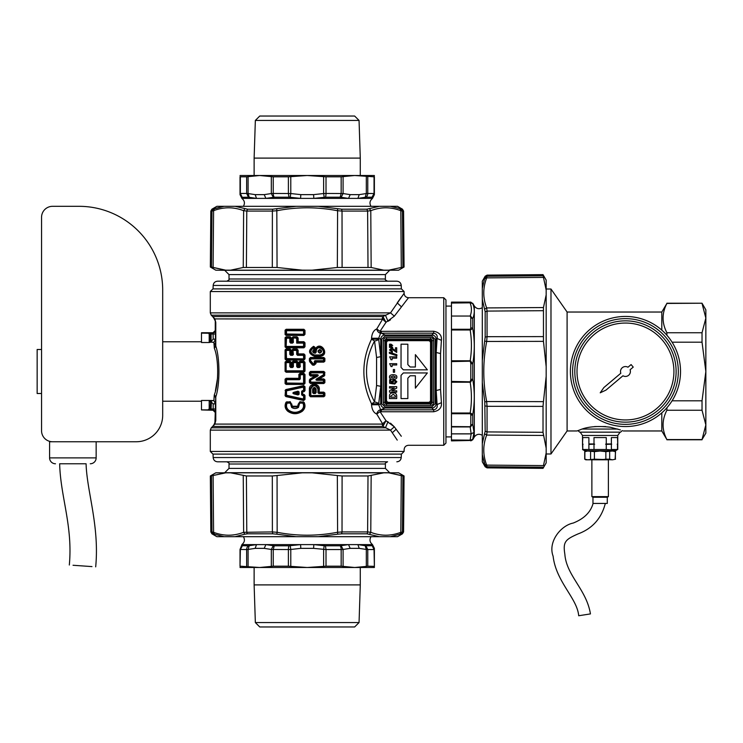 <?xml version="1.0" encoding="UTF-8"?>
<svg xmlns="http://www.w3.org/2000/svg" width="743" height="743" viewBox="0 0 743 743"><rect width="100%" height="100%" fill="white"/><g stroke="black" fill="none" stroke-linecap="round" stroke-linejoin="round"><path stroke-width="1.11" d="M445.958 308.679L445.958 299.921L443.757 297.72L443.757 445.28L445.958 443.079L445.958 308.679M443.757 297.72L408.52 297.72L394.319 316.174L386.007 322.304L382.58 319.193L376.757 328.945C373.683 330.264 371.937 333.366 371.528 338.26L371.528 339.189C361.312 360.726 361.312 382.264 371.528 403.811L371.528 404.74C371.937 409.634 373.683 412.736 376.757 414.055L380.026 411.659L386.007 420.696L394.319 426.826L390.493 423.166M408.52 297.72C405.836 297.46 404.368 295.983 404.108 293.309L390.53 312.868L382.905 316.574L386.007 322.304L380.026 331.341L433.689 331.248C439.327 332.353 441.899 335.372 441.426 340.322C441.899 335.372 439.327 332.353 433.689 331.248L433.689 333.18L380.611 333.198L378.698 338.26L371.528 338.26M390.53 312.868L394.319 316.174L390.53 312.868L210.297 312.868L211.263 315.199L385.45 315.199L387.995 321.31L390.493 319.834M440.543 353.557L440.543 389.443L436.206 390.512L436.206 352.488L437.088 338.455L441.426 340.322L440.543 353.557L436.206 352.488L436.206 339.337L437.088 338.455C437.627 335.539 436.494 333.774 433.689 333.18L431.869 335C434.497 335.26 435.946 336.709 436.206 339.337L435.119 339.337L435.119 403.663L436.206 403.663C435.946 406.291 434.497 407.74 431.869 408L431.869 406.913L385.06 406.913L381.753 403.765L380.722 403.765C381.029 406.356 382.469 407.768 385.06 408L385.06 406.913M440.543 389.443L441.426 402.678L437.088 404.545C437.627 407.461 436.494 409.226 433.689 409.82L433.689 411.752C439.327 410.647 441.899 407.619 441.426 402.678M380.026 411.659L381.308 411.752L381.308 409.82L433.689 409.82L431.869 408L385.06 408L380.611 409.802L380.026 411.659M371.528 404.74L378.698 404.74L380.611 409.802A4.402 3.167 111.1 0 0 376.757 414.055L382.58 423.807L386.007 420.696L382.905 426.426L390.53 430.132L397.236 440.116L390.53 430.132L394.319 426.826L401.322 436.252M401.322 306.748L397.236 302.884L401.452 296.949M376.757 328.945L380.026 331.341L380.611 333.198A4.402 3.167 -111.1 0 1 376.757 328.945M381.308 331.248L381.308 333.18L385.06 335L385.06 336.087L431.869 336.087L435.119 339.337M383.537 424.643L382.125 424.095L382.905 426.426L212.628 426.426L211.263 427.801L385.45 427.801L387.995 421.69M443.757 445.28L408.52 445.28C405.836 445.54 404.368 447.017 404.108 449.691L404.108 451.447L210.297 451.447L210.297 430.132L390.53 430.132M210.297 291.553L212.935 288.906L401.471 288.906L404.108 291.553L210.297 291.553L210.297 312.868M383.537 318.357L382.58 319.193L214.866 318.905L215.786 322.453L215.786 346.062C219.974 358.247 219.974 384.763 215.786 396.938L215.711 420.519L214.049 424.55L215.581 421.448M211.263 315.199L212.628 316.574L382.905 316.574L382.125 318.905M215.786 322.481L215.117 320.27L215.711 322.481L215.711 344.919L214.346 348.309C218.776 358.869 218.776 384.131 214.346 394.691L215.786 396.938L215.786 420.519L214.866 424.095L215.275 412.346L213.046 410.257L215.247 412.467L215.247 422.423M303.896 341.706L298.129 341.706L297.525 342.291L303.887 342.3L303.896 341.706L304.992 342.829L304.992 346.702L303.896 347.826L286.185 347.845L285.089 346.953L286.185 347.845M303.896 347.826L303.581 346.925L286.547 346.925L286.139 346.424L285.498 346.953L285.089 337.684L286.185 336.793L290.188 336.802L291.284 338.074L290.95 342.319L291.284 341.696L292.454 341.91L291.99 337.768L293.086 336.802L297.042 336.811L298.129 338.009L298.129 341.706M319.146 392.648L318.849 389.156L319.341 389.156L319.128 392.713L319.341 392.128L323.781 392.118L324.877 393.056L324.877 395.833L323.781 396.762L310.509 396.753L309.413 395.629L323.874 395.35L323.781 392.118M319.341 389.156C319.639 382.766 309.125 382.756 309.413 389.156L309.413 395.629M316.119 376.088L315.013 376.051L315.989 375.456L317.41 376.283L310.295 380.193L310.268 379.58L316.165 376.088L315.951 375.466L310.518 375.456L310.026 372.549L310.825 372.327L309.413 372.549L310.509 371.426L323.781 371.416L324.877 372.345L324.385 375.874L319.267 378.911L323.781 378.902L324.877 379.84L324.877 382.617L323.781 383.546L310.509 383.537L309.413 382.413L310.509 383.537M315.989 375.456L310.518 375.456L310.509 376.051L315.013 376.051L309.961 379.069L309.413 380.026L310.026 380.026L310.518 382.942L323.827 382.97L323.781 383.546M310.509 376.051L309.413 374.927L310.295 374.639L310.825 375.15L310.834 374.639L317.094 374.639C318.487 374.881 318.589 375.429 317.41 376.283M316.091 362.166L323.781 362.12L324.877 361.182L324.877 358.405L323.781 357.467L310.509 357.485L309.413 358.609L310.026 358.609L309.673 361.72L312.478 365.054L314.02 365.25L315.961 363.624L316.091 362.166L314.493 361.702L314.791 362.779L313.397 363.94L310.834 360.894L310.425 361.228L310.834 358.888L310.295 358.888L309.673 361.72M304.992 330.412L303.896 329.288L286.185 329.27L285.089 330.161L285.089 334.536L286.185 335.427L303.896 335.409L304.992 334.285L286.501 334.006L286.501 330.691L303.571 330.7L303.581 334.508L304.11 333.997L303.581 330.189L303.571 330.7L304.992 330.412L304.992 334.285M290.662 354.142L290.559 350.278L291.284 350.278L291.284 353.891L290.662 354.142L292.454 354.114L292.454 349.962L291.99 353.9L291.284 353.891L290.662 355.312L292.538 355.312L292.566 354.81L290.439 354.327L290.439 350.417L289.854 349.916L286.547 349.916L286.501 350.408L289.816 350.417L290.188 348.996L286.185 348.987L285.089 349.888L285.089 359.148L286.185 360.049L303.896 360.021L304.992 358.897L286.501 358.618L286.185 348.987M291.99 349.962L293.086 349.006L297.042 349.006L298.129 350.204L298.129 353.9L297.562 354.81L296.698 354.392L297.544 355.312L297.562 354.81L303.581 354.81L303.896 353.909L298.129 353.9L297.859 354.495L304.992 355.033L304.992 358.897M303.896 353.909L304.992 355.033M291.284 350.278L290.188 348.996M297.516 366.355L296.717 362.11L292.974 362.612L291.99 362.157L291.99 366.095L292.454 366.308L292.454 362.157L297.014 361.795L297.274 362.621L296.717 362.11L297.042 361.209L298.129 362.408L297.85 366.689L299.392 366.336L299.392 362.231L298.872 362.231L298.872 366.104L298.129 366.104L297.544 367.516L296.698 366.587L299.438 367.005L299.42 367.516L297.544 367.516M298.872 362.231L299.968 361.209L303.896 361.209L304.992 362.333L304.992 371.091L303.896 372.224L286.185 372.243L285.089 371.351L286.185 372.243M303.896 372.224L303.581 371.314L286.547 371.314L286.139 370.822L285.498 371.351L285.089 362.082L286.185 361.191L290.188 361.2L291.284 362.473L291.284 366.095L290.559 366.383L291.99 366.095L292.974 366.763L290.95 366.717M291.99 362.157L293.086 361.2L297.042 361.209M299.392 378.531L298.872 378.298L299.392 378.54L299.968 373.404L298.872 374.426L298.872 378.298L286.185 378.28L285.089 379.181L285.089 383.546L286.185 384.437L303.896 384.419L304.992 383.295L286.501 383.016L286.547 379.209L286.139 379.701L299.42 379.71L299.438 379.209L286.547 379.209L286.185 378.28M299.968 373.404L303.896 373.413L304.992 374.537L304.992 383.295M285.916 396.595L286.445 395.74L285.916 389.546L303.673 385.636L304.992 386.741L304.379 386.741L304.379 390.604L304.992 390.604L304.128 391.7L302.401 391.728L302.401 394.412L304.128 394.44L304.992 395.536L304.992 399.4L303.673 400.505L285.916 396.595L285.089 395.694L285.498 390.437L285.089 395.694M285.916 389.546L285.089 390.437M298.259 404.118L297.646 406.245L292.501 406.245L290.234 401.712L286.101 402.149C284.346 405.687 284.95 408.761 287.903 411.353C292.649 414.492 297.414 414.492 302.197 411.334C305.094 408.789 305.717 405.771 304.063 402.288L299.903 401.722L298.259 404.118L297.952 406.69L297.646 406.245M314.484 356.38L314.484 355.479C309.441 353.362 309.079 350.631 313.416 347.278L314.28 349.21L315.208 349.108C320.716 339.607 330.719 355.6 319.778 356.38L314.484 356.38C308.224 353.557 307.927 350.204 313.592 346.322L314.865 347.148L315.654 349.712C320.001 340.628 330.041 354.987 319.815 355.795L319.778 356.38M385.06 336.087L381.753 339.235L380.722 339.235L380.722 403.765L378.698 404.74L378.698 403.811L371.528 403.811L374.556 401.991L376.58 385.496L376.58 357.504L380.722 356.668L378.698 339.189L378.698 338.26L380.722 339.235C381.029 336.644 382.469 335.232 385.06 335L431.869 335L431.869 336.087M210.297 451.447L212.935 454.094L401.471 454.094L404.108 451.447M215.21 320.447L214.866 318.905L212.777 316.732L214.105 318.533M376.58 357.504L374.556 341.009A4.402 1.802 170.6 0 0 378.698 339.189L371.528 339.189L374.556 341.009C363.856 361.33 363.856 381.661 374.556 401.991A4.402 1.802 -170.6 0 1 378.698 403.811L380.722 386.332L376.58 385.496M215.572 321.533L213.696 317.948M214.114 345.384L215.619 342.504L215.786 346.062L214.346 348.309L213.891 342.439L211.43 342.124L211.179 341.371L210.353 341.715L210.148 340.981L209.192 341.641L209.192 334.155L208.597 333.236L201.483 333.115L201.483 342.523L209.405 342.523L209.192 341.641M215.786 420.519L215.275 422.228A3.306 3.288 -165.7 0 1 215.275 422.358M214.421 424.114L212.721 426.333M213.678 425.265L214.866 424.095L382.125 424.095M292.166 342.198L292.974 342.374L293.411 337.712L297.274 338.223L297.014 337.396L297.219 342.607L303.581 342.607L303.581 346.925L304.11 346.414L286.501 346.424L286.129 347.269L303.887 347.232L304.379 342.829L303.581 342.607L304.992 342.829M297.042 336.811L297.014 337.396L292.454 337.768L296.698 338.223L296.698 343.117L304.11 343.117L304.11 346.414L304.992 346.702M290.662 341.947L292.566 342.607L290.699 342.607L290.662 343.108L289.816 342.124L290.559 341.994L290.141 337.387L289.816 338.214L286.139 338.214L286.547 337.712L286.139 346.424L286.139 338.214L285.498 337.684L286.185 336.793M291.284 338.074L286.129 337.368L290.141 337.387L290.188 336.802M291.99 337.768L291.99 341.696L292.491 341.947M293.383 342.374L292.538 343.108L293.383 342.374L293.086 336.802M297.274 342.56L297.274 338.223L298.129 338.009M318.803 393.539L317.948 392.768L318.803 393.539L323.484 393.53L323.446 393.028L319.128 392.713L324.877 393.056M324.877 395.833L323.781 396.762M318.821 392.378L318.849 389.156C315.868 383.509 312.924 383.509 310.026 389.156L310.518 396.158L323.446 395.852L323.484 393.53L324.431 393.056L324.431 395.833L323.874 395.35L323.827 396.177L310.518 396.158L310.509 396.753M324.877 375.048L318.264 378.874L319.267 378.911L318.375 379.497L323.827 379.487L323.781 378.902M324.385 375.874L323.484 374.778L316.889 379.236C315.821 379.766 315.924 379.961 317.187 379.812L324.877 379.84M324.877 382.617L323.446 382.636L323.446 379.822L323.484 380.314L317.215 380.323L318.375 379.497L318.218 378.884L318.422 379.469M317.094 374.639L317.075 375.15C318.31 375.048 318.32 375.28 317.112 375.828L310.555 379.747L310.825 382.636L323.446 382.636L323.484 382.134L310.295 382.134L309.961 379.069M323.781 371.416L324.431 372.345L324.431 375.048L323.446 372.327L323.484 372.828L310.834 372.837L310.825 372.327L323.827 372.002L310.518 372.02L310.509 371.426M318.218 378.884L316.667 378.828L323.484 374.778L323.484 372.828L324.877 372.345M315.561 361.553L316.044 362.101L315.32 362.073L315.524 361.516L323.827 361.535L323.781 362.12M312.478 365.054L315.626 363.197L315.143 362.473L315.961 363.624M315.283 362.055L315.524 361.516L314.828 361.2L314.493 361.702L315.088 363.151L313.704 364.321L314.02 365.25M312.961 364.664L310.147 361.33L312.979 364.284L313.704 364.321L313.397 363.94L312.961 364.664M323.781 357.467L323.446 361.2L314.828 361.2L314.846 360.699L323.874 360.699L324.431 361.182L323.827 361.535L324.431 358.405L323.827 358.052L310.518 358.07L310.509 357.485M310.518 358.07L310.295 358.888L310.825 358.386L310.834 358.888L323.874 358.888L323.446 358.386L310.518 358.07M303.896 335.409L304.379 334.285L303.896 329.288M285.089 334.536L303.581 334.508L286.129 334.852L286.185 335.427M286.185 329.27L286.129 329.846L303.581 330.189L286.547 330.189L286.139 330.691L285.498 330.161L285.498 334.536L286.139 334.006L286.547 330.189L285.089 330.161M298.129 350.204L297.469 350.204L297.274 354.392L297.014 349.6L297.274 350.417L296.717 349.916L292.974 350.417L292.454 349.962L293.086 349.006M296.698 354.392L296.698 350.417L293.383 350.417L293.039 349.591L297.014 349.6L297.042 349.006M285.089 359.148L303.887 359.436L304.11 355.312L303.581 354.81L304.379 355.033L303.896 360.021M297.544 355.312L303.571 355.312L303.581 359.12L286.547 359.12L286.185 360.049M290.95 354.522L289.816 354.327L289.816 350.417L290.559 350.278L290.141 349.581L285.498 349.888L286.139 350.408L286.547 359.12L286.139 358.618L285.498 359.148L285.089 349.888M299.41 366.355L299.8 362.621L303.571 362.621L303.571 370.813L286.501 370.822L286.129 371.667L303.887 371.63L304.379 371.091L303.571 370.813L303.581 371.314L304.11 370.813L304.11 362.621L303.581 362.11L304.379 362.333L300.283 362.11L299.8 362.621L299.968 361.209M299.095 366.689L300.265 366.726L299.94 361.795L303.887 361.804L303.896 361.209M304.992 371.091L304.379 371.091L304.379 362.333L304.992 362.333M291.284 362.473L290.439 362.612L290.662 367.506L289.816 366.522L290.559 366.383L290.141 361.785L289.816 362.612L286.139 362.612L286.139 370.822L286.139 362.612L285.498 362.082L286.185 361.191M289.816 366.522L289.816 362.612L290.439 362.612L286.129 361.767L290.141 361.785L290.188 361.2M290.662 366.345L292.166 366.596M296.698 366.587L296.698 362.621L293.383 362.612L293.086 361.2M297.832 366.717L297.469 362.408L298.129 362.408M304.992 374.537L303.887 373.998L299.94 373.998L299.8 374.816L298.872 374.426M285.089 383.546L285.498 379.181L299.8 378.921L299.8 374.816L303.581 374.314L303.896 373.413M299.085 378.846L300.265 378.921L300.265 374.816L304.379 374.537L303.896 384.419M285.089 379.181L286.139 379.701L286.547 383.518L286.139 383.016L285.498 383.546L286.129 383.862L303.581 383.518L303.571 374.816L304.11 374.816L303.887 383.825L286.129 383.862L286.185 384.437M302.68 391.394L304.379 390.604L302.689 391.403L302.689 394.737L303.989 395.025L304.128 394.44M302.68 394.747L304.992 395.536M302.28 395.48L301.612 394.617L302.15 394.617L302.28 395.48L304.379 395.536L304.379 399.4L304.992 399.4M303.673 385.636L303.571 387.094L286.501 390.864L303.478 386.601L304.11 387.094L303.785 386.202L285.498 390.437L286.501 390.864L286.501 395.276L303.571 399.047L303.785 399.938L285.971 396.056L285.498 395.694L286.501 395.276L303.478 399.539L304.11 399.047L303.673 400.505M302.28 390.66L301.612 391.524L303.571 390.372L304.128 391.7M290.234 401.712L291.971 406.932L298.203 406.988L299.903 401.722M290.522 403.616L291.228 403.876L290.179 402.288L286.454 402.409L286.835 402.92L290.234 402.622L291.609 407.368C293.884 408.882 296.169 408.882 298.463 407.378L299.875 402.307L303.098 402.316L303.385 402.882L303.107 401.722M286.101 402.149L286.454 402.409C284.792 405.706 285.368 408.548 288.163 410.925C292.723 413.879 297.274 413.851 301.825 410.851C304.472 408.529 305.048 405.771 303.534 402.585L304.063 402.288M299.55 403.607L299.903 402.622L303.385 402.882C304.714 405.892 304.147 408.474 301.667 410.628C297.219 413.535 292.835 413.517 288.507 410.573C286.101 408.436 285.544 405.882 286.835 402.92L287.002 401.703M291.609 407.368L292.083 406.746L291.228 403.876L291.897 404.118M298.463 407.378L297.952 406.69L292.083 406.746L292.501 406.245M313.592 346.322L313.713 346.907C308.707 350.325 308.977 353.287 314.503 355.786L319.815 355.795L319.806 354.968C329.743 352.934 316.23 341.901 316.221 352.061L315.404 351.968L315.478 350.297L314.28 350.919L313.565 347.78C309.766 350.705 310.072 353.111 314.503 354.968L319.806 354.968M315.199 349.052L314.679 349.145L314.345 347.241L313.565 347.78L313.416 347.278L314.865 347.148M217.56 377.946L215.405 390.837M214.421 318.886L213.678 317.735M214.309 318.441L212.721 316.667M214.671 318.701L214.281 318.236L214.671 318.701A3.306 3.306 0 0 0 214.281 318.227L212.832 316.797M213.343 317.391L214.281 318.227M214.346 394.691L215.711 398.081L215.386 403.858L213.891 400.561L211.43 400.876L211.096 408.984L210.148 408.929A1.105 0.957 95.2 0 1 209.192 410.034L201.483 409.932L201.483 400.477L209.405 400.477L209.192 401.359L211.096 402.019M213.343 425.609L214.309 424.559M214.281 424.764L212.777 426.268L214.281 424.764A3.306 3.306 0 0 0 214.681 424.29M289.816 342.124L289.816 338.214L290.439 338.214L290.439 342.124L290.95 342.328M310.834 389.156L310.295 389.156C313.035 383.927 315.729 383.927 318.385 389.156L317.948 389.156C315.58 384.577 313.212 384.577 310.834 389.156L310.825 395.852L310.295 395.341L310.295 389.156L309.413 389.156M286.139 334.006L286.547 334.499L286.139 334.006M292.166 354.402L292.974 354.569L292.491 354.151M293.383 366.763L293.383 362.612L293.383 366.763L292.538 367.506L292.491 366.345M315.599 349.609L314.698 349.414L314.038 350.408L314.484 352.656L315.664 352.173C316.128 347.548 318.422 346.247 322.546 348.263C324.821 351.885 323.892 354.29 319.778 355.47L314.484 355.479L314.503 354.968M314.688 349.47L315.654 349.712L315.478 350.297L314.54 349.934M313.834 349.294L313.852 350.111C312.738 351.29 312.952 352.136 314.484 352.656L315.404 353.157L316.221 352.061M215.275 320.772L215.247 330.542L213.046 332.743L215.275 330.654L215.275 320.772A3.306 3.288 -14.3 0 0 215.275 320.642M211.096 332.91L209.192 332.966L210.148 334.071L211.096 334.016L211.096 332.91L213.074 332.855A2.201 2.201 -25.7 0 0 215.275 330.654L213.102 332.91L213.185 339.142L215.386 339.142L213.891 342.439L210.353 341.715M213.891 400.561L214.207 395.452L213.891 400.561L209.405 400.477L211.43 400.876M215.386 408.984L215.303 412.291A2.201 2.201 -154.3 0 0 213.102 410.09L211.096 410.09L211.096 408.984L213.185 408.984L213.185 403.858L215.386 403.858L215.386 408.984L213.185 408.984L213.046 410.257L201.483 409.932M201.483 333.115L208.114 333.115M213.074 332.855L201.483 333.068M296.698 343.117L297.219 342.607M292.538 343.108L290.662 343.108M293.383 354.569L292.974 350.417L293.383 354.569L292.538 355.312M292.538 367.506L290.662 367.506M290.197 403.124L287.16 403.124C285.944 405.882 286.464 408.251 288.739 410.22C292.909 412.987 297.107 412.987 301.342 410.21C303.608 408.232 304.128 405.873 302.912 403.133L299.884 403.124M315.404 353.157L315.404 351.968L314.503 352.34L314.484 351.755L314.521 349.99L315.385 350.343M210.473 342.207L209.405 342.523M201.483 409.885L208.114 409.885L209.192 408.845L210.148 408.929L210.631 400.821M209.192 408.845L209.192 401.359M316.137 392.629L316.137 389.156C314.976 386.908 313.806 386.908 312.645 389.156L313.37 389.156C314.038 387.809 314.735 387.809 315.459 389.156L315.459 392.508L313.472 393.028L313.49 393.539L315.292 393.539L316.137 392.629L315.292 393.539M313.49 393.539L312.645 392.741L313.109 389.156C313.964 387.567 314.791 387.567 315.571 389.156L316.137 389.156M316.667 378.828C315.608 379.71 315.784 380.212 317.215 380.323M314.846 360.699L314.14 362.017M289.816 354.327L290.662 355.312M300.265 366.726L299.42 367.516M300.265 378.921L299.42 379.71M293.959 392.239L297.999 391.189L299.085 391.923L294.795 392.741L293.959 392.239C292.566 392.787 292.566 393.344 293.959 393.901L297.999 394.951L299.085 394.217L299.085 391.923M314.484 351.755L314.28 350.919M314.503 353.157C312.422 352.433 312.134 351.272 313.648 349.674M319.806 353.157C317.419 351.931 317.419 350.696 319.806 349.461C322.202 350.696 322.202 351.931 319.806 353.157L319.778 352.656C317.985 351.764 317.985 350.863 319.778 349.972C321.44 350.863 321.44 351.764 319.778 352.656L319.806 352.451C321.329 351.69 321.329 350.928 319.806 350.167C318.375 350.928 318.375 351.69 319.806 352.451L319.778 352.033M213.185 339.142L211.179 341.371L210.148 340.981L210.148 334.071L209.192 334.155M210.353 401.285L213.185 403.858M313.685 392.815L315.097 392.843M293.959 393.901L294.126 393.4L298.157 394.449L294.126 393.4C292.77 393.177 292.77 392.954 294.126 392.741L298.157 391.691L297.999 391.189M297.962 391.96L298.63 391.923L299.085 394.217M297.962 394.18L298.63 394.217L297.999 394.951M210.631 342.179L211.43 342.124M294.795 392.741L294.795 393.4M315.422 392.499L315.571 389.156L313.37 389.156L313.37 392.499M313.75 389.156L313.75 392.415L314.986 392.415L314.986 389.156M295.25 393.066L297.98 393.781L297.98 392.36L294.952 393.066M350.176 461.802L217.569 461.802C214.968 461.561 213.501 460.14 213.167 457.549L213.046 454.094M236.655 461.802L387.595 461.802C385.496 462.833 384.763 463.567 385.394 464.004L229.011 464.004C229.568 463.456 228.835 462.722 226.81 461.802M229.011 464.004L229.011 468.406L385.394 468.406L385.394 464.004M385.394 468.406L389.685 472.706L224.72 472.706L229.011 468.406M401.239 285.451L213.167 285.451C213.501 282.86 214.968 281.439 217.569 281.198L396.836 281.198C399.437 281.439 400.904 282.86 401.239 285.451L401.359 288.906M387.595 281.198L226.81 281.198C228.937 280.092 229.671 279.359 229.011 278.996L385.394 278.996C384.763 279.424 385.496 280.157 387.595 281.198M385.394 278.996L385.394 274.594L229.011 274.594L229.011 278.996M229.011 274.594L224.72 270.294L389.685 270.294L385.394 274.594M210.343 267.034L211.504 267.034L211.969 211.077L210.826 211.077L210.343 267.034L215.795 270.183L224.72 270.294M543.022 468.359L543.022 467.198L487.055 466.734L487.055 467.876L543.022 468.359L546.17 462.898L546.17 448.113L543.022 432.305L543.022 406.393L487.055 406.319L486.674 401.545L484.789 401.898L482.3 382.552L482.3 360.448L485.17 337.081L485.17 311.772L482.3 299.41L482.3 288.358L485.17 276.229L482.3 281.198L482.3 288.358M470.96 303.014L472.715 303.664C474.796 308.559 474.796 313.537 472.715 318.598L470.17 316.035L451.465 316.035L451.465 302.122L470.802 302.122L472.715 303.664L470.802 302.568L470.17 303.06C471.824 307.379 471.824 311.707 470.17 316.035L451.465 316.035M470.802 327.635L470.802 317.744L472.715 318.598L472.715 328.332L470.96 329.706L470.412 329.27L470.802 327.635L472.715 328.332C474.796 340.118 474.796 351.931 472.715 363.782L470.17 360.792L451.465 360.792L451.465 316.462M472.845 413.86L472.279 414.074L472.715 414.668L472.845 413.86C474.796 402.381 474.749 390.827 472.715 379.218L470.802 379.339L470.802 363.661L470.17 360.792C471.824 350.529 471.824 340.257 470.17 329.994L470.96 329.706M472.344 414.139L470.765 414.687L472.279 414.074L470.17 413.006C471.824 402.743 471.824 392.48 470.17 382.208L472.715 379.218L472.715 363.782L470.802 363.661M451.465 433.893L451.465 426.937L470.17 426.937L472.715 424.272L474.015 432.333L472.715 439.364L470.886 440.005L470.17 439.977L471.155 433.893L474.015 432.333L471.155 433.893L451.465 433.893L451.465 439.977L470.384 440.162L451.465 439.977M451.465 433.828L471.155 433.828L470.17 426.937L470.802 425.126L472.715 424.272L472.715 414.668C474.796 402.882 474.796 391.069 472.715 379.218M472.715 363.782C474.749 352.173 474.796 340.619 472.845 329.14M470.96 316.277L470.412 316.462L470.802 317.744M451.465 302.828L470.412 302.828L451.465 303.06M470.96 361.163L451.465 361.6L451.465 360.792M451.465 329.27L470.412 329.27L470.17 329.994L451.465 329.994M451.465 426.937L451.465 382.208L470.17 382.208L470.802 379.339M451.465 382.208L451.465 361.6M451.465 381.4L470.96 381.837M451.465 413.006L470.17 413.006L470.412 413.73L451.465 413.73M470.96 413.294L470.412 413.73L470.756 414.613M472.715 414.668L470.802 415.365L470.802 425.126M482.3 307.686C479.133 309.469 476.467 308.893 474.303 305.977L474.303 437.023L472.715 439.772L470.886 440.005M470.802 440.46L451.465 440.878L451.465 440.162M470.765 414.687L470.802 415.365M451.465 426.547L470.886 426.723M543.458 465.592L546.17 452.979L543.458 465.592L486.674 465.118L484.789 464.291L482.3 454.642L485.17 466.771L482.3 461.802L482.3 443.59L485.17 431.228L484.789 401.898M546.17 448.113L546.17 280.102L543.022 274.641L543.458 277.408L486.674 277.882L484.789 278.709M546.17 290.021L543.458 277.408L546.17 290.021M546.17 376.357L543.458 401.638L486.674 401.545C482.829 381.512 482.829 361.488 486.674 341.455L484.789 341.102M543.022 406.393L543.458 401.638M546.17 366.643L543.458 341.362L486.674 341.455L487.055 336.681L485.17 337.081M543.458 341.362L543.458 307.546L486.674 307.927L484.789 309.107M546.17 294.887L543.458 307.546M482.3 299.41L482.3 443.59M543.458 435.454L486.674 435.073L484.789 433.893M543.022 310.695L487.055 311.085L486.674 307.927C482.829 297.943 482.829 287.931 486.674 277.882L487.055 276.266L485.17 277.353L487.055 276.266L487.055 275.124L543.022 274.641M487.055 466.734L485.17 465.647A2.201 2.173 0 0 0 487.055 466.734L486.674 465.118C482.829 455.069 482.829 445.057 486.674 435.073L487.055 431.915L485.17 431.228M661.799 330.133L661.799 312.032L567.095 312.032L567.095 430.968L577.005 430.968L579.837 429.928C587.239 426.686 597.335 425.776 610.105 427.188L620.424 429.928M623.256 430.968L661.799 430.968L661.799 412.867M567.095 430.968L550.981 453.982L550.981 289.018L546.17 289.018M666.889 407.768L666.889 410.257C661.818 420.027 661.818 429.788 666.889 439.559L661.799 430.968M661.799 312.032L666.889 303.441C661.818 313.212 661.818 322.973 666.889 332.743L666.889 335.232M666.889 410.257L702.033 410.257L705.85 424.903L705.85 433.169L702.079 439.466M672.081 342.198L702.033 342.198L705.85 371.5L705.85 424.903L702.033 439.559L666.889 439.559M702.033 410.257L702.033 400.802L672.081 400.802M702.042 303.469L705.85 318.097L705.85 371.5L702.033 400.802M702.033 342.198L702.033 332.743L666.889 332.743M666.889 303.441L702.033 303.228L705.85 309.831L705.85 318.097L702.033 332.743M605.638 426.566L594.623 426.566M594.001 437.571L594.001 443.961L588.893 443.961L588.893 437.571L582.763 437.571L582.512 443.961L582.512 435.482L617.749 435.482L617.749 443.961L617.498 437.571L611.368 437.571L611.368 443.961L606.26 443.961L606.26 437.571L594.001 437.571M588.893 443.961L594.001 443.961M594.669 444.184L588.893 444.398L588.893 449.515L582.763 449.515L586.041 450.147M606.26 443.961L605.601 444.184L606.26 444.398L606.26 449.515L594.001 449.515L594.001 444.398M605.601 444.184L611.368 443.961M611.703 444.184L606.26 444.398M617.498 443.961L617.498 449.515L611.368 449.515L611.368 444.398M617.173 444.184L617.749 443.961M606.26 449.515L614.656 450.147M588.893 449.515L594.177 449.552M583.097 444.184L582.512 444.398L582.763 449.515L582.763 444.398M582.512 449.515L584.713 450.787L615.548 450.787L617.498 449.515M610.597 450.787L595.115 451.01M594.409 451.642L600.13 451.01L605.851 451.642L612.529 451.01L615.548 451.642L614.452 451.01L585.818 451.01L584.713 451.642L584.713 459.183L587.732 459.815L594.409 459.183L594.409 451.642L587.732 451.01L584.713 451.642M584.871 459.183L584.871 451.642L587.732 451.01M615.548 451.642L615.111 459.295M615.39 451.642L615.39 459.183L612.529 459.815L615.548 459.183M609.669 451.642L609.669 459.183L612.529 459.815L594.409 459.183M605.851 451.642L605.851 459.183L600.13 459.815L585.818 459.815L584.713 459.183M609.669 459.183L605.851 459.183M590.592 451.642L590.592 459.183M608.387 496.621L591.874 496.621L592.97 497.262L607.291 497.262L608.387 496.621L608.387 459.815L596.174 459.815M607.291 497.262L607.291 503.429L592.97 503.429L592.97 497.262M607.291 503.429L592.97 503.429M590.444 613.913C586.524 589.478 566.398 575.649 564.847 554.204C562.841 541.712 565.367 539.502 578.147 533.873C592.282 528.598 601.301 518.595 605.201 503.865L605.043 504.618M578.695 615.743L590.444 613.913L578.695 615.743C577.274 598.338 556.061 581.862 553.117 556.201C547.684 541.796 560.881 525.477 573.187 523.063C584.007 518.781 590.629 512.261 593.053 503.513M365.184 197.294L366.318 193.542L359.222 194.638L357.894 198.39L372.262 198.39L372.206 197.294L372.262 198.39L374.379 193.542L367.766 193.449A4.402 3.845 90 0 1 365.937 197.201L357.894 198.39L348.523 198.39L341.139 197.294L343.09 193.542L326.01 193.449A4.402 1.189 90 0 1 325.443 197.201L313.825 198.39L300.581 198.39L290.197 197.294L290.782 193.542L273.238 193.449A4.402 2.155 90 0 0 274.26 197.201L265.883 198.39L242.144 198.39L242.199 197.294L242.144 198.39L240.026 194.638L240.026 176.648M379.292 206.313L296.151 206.313L318.255 206.313L341.622 209.182L366.931 209.182L379.292 206.313L390.344 206.313L402.474 209.182L397.505 206.313L390.344 206.313M359.222 194.638L350.185 194.638L348.523 198.39L313.825 198.39L313.592 194.638L300.813 194.638L300.581 198.39L265.883 198.39L264.22 194.638L255.183 194.638L256.511 198.39L248.468 197.201L246.639 193.449L240.361 193.449L242.199 197.294L248.468 197.201M341.139 197.294L340.145 197.201L341.167 193.449L341.167 176.806L354.699 175.506L374.045 176.806L374.379 175.506L307.203 175.506L323.623 176.648L323.623 193.542L313.592 194.638M371.017 206.313C369.29 203.322 369.763 200.712 372.419 198.511L374.379 194.638L374.379 193.542L372.029 197.201L374.045 193.449L374.045 176.806L374.379 193.542L374.379 176.648M290.197 197.294L288.962 197.201L288.395 193.449L288.395 176.806L273.238 176.806L259.706 175.506L240.026 175.506M249.221 197.294L248.088 193.542L246.639 193.449L246.639 176.806L240.361 176.806L240.361 193.449A4.402 4.244 90 0 0 242.376 197.201M273.266 197.294L271.316 193.542L264.22 194.638M246.639 176.806L259.706 175.506L307.203 175.506L290.782 176.648L290.782 193.542L300.813 194.638M273.238 176.806L273.238 193.449L271.316 193.542L271.316 176.648M341.167 176.806L326.01 176.806L326.01 193.449L323.623 193.542L324.208 197.294M367.766 176.806L367.766 193.449L366.318 193.542L366.318 176.648M288.395 176.806L290.782 176.648M326.01 176.806L323.623 176.648M339.412 175.506L360.281 175.506L360.281 158.101L254.125 158.101L254.125 175.506L332.65 175.506M255.351 120.44L259.753 116.038L354.643 116.038L359.055 120.44L255.351 120.44L254.125 158.101M211.504 267.034L225.723 270.183L213.111 267.48L213.585 210.687L214.411 208.802L224.061 206.313L211.931 209.182L216.9 206.313L235.113 206.313L247.475 209.182L272.783 209.182L296.151 206.313L235.113 206.313M225.723 270.183L398.601 270.183L404.062 267.034L401.294 267.48L400.821 210.687L399.994 208.802M388.682 270.183L401.294 267.48L388.682 270.183M230.59 270.183L243.249 267.48L243.63 210.687L244.809 208.802M302.345 270.183L277.065 267.48L276.805 208.802M243.249 267.48L277.065 267.48M312.06 270.183L337.341 267.48L337.601 208.802M337.341 267.48L371.156 267.48L370.776 210.687L369.596 208.802M383.815 270.183L371.156 267.48M368.008 267.034L367.618 211.077L370.776 210.687C380.76 206.842 390.772 206.842 400.821 210.687L402.437 211.077L401.35 209.182L402.437 211.077L403.579 211.077L404.062 267.034M211.969 211.077L213.055 209.182A2.201 2.173 90 0 0 211.969 211.077L213.585 210.687C223.624 206.842 233.646 206.842 243.63 210.687L246.787 211.077L247.475 209.182M272.309 267.034L272.384 211.077L277.158 210.687C297.191 206.842 317.215 206.842 337.248 210.687L342.021 211.077L341.622 209.182M326.01 566.194L326.01 549.551L341.167 549.551A4.402 2.155 -90 0 0 340.145 545.799L348.523 544.61L372.262 544.61L372.206 545.706L372.262 544.61L374.379 548.362L374.379 567.494L354.699 567.494L341.167 566.194L326.01 566.194L307.203 567.494L290.782 566.352L290.782 549.458L300.813 548.362L313.592 548.362L326.01 549.551L325.443 545.799L324.208 545.706L323.623 549.458L323.623 566.352M249.221 545.706L248.088 549.458L255.183 548.362L256.511 544.61L242.144 544.61L242.199 545.706L242.144 544.61L240.026 549.458L246.639 549.551A4.402 3.845 -90 0 1 248.468 545.799L256.511 544.61L265.883 544.61L273.266 545.706L271.316 549.458L288.395 549.551A4.402 1.189 -90 0 1 288.962 545.799L300.581 544.61L313.825 544.61L324.208 545.706M248.468 545.799L242.199 545.706L240.026 549.458L241.986 544.489C244.642 542.288 245.116 539.678 243.388 536.687L337.796 536.687M313.592 548.362L313.825 544.61L348.523 544.61L350.185 548.362L359.222 548.362L357.894 544.61L365.937 545.799L367.766 549.551L374.045 549.551L372.206 545.706L365.937 545.799M273.266 545.706L274.26 545.799L273.238 549.551L273.238 566.194L259.706 567.494L240.361 566.194L240.026 567.494L354.699 567.494L365.816 566.454M300.813 548.362L300.581 544.61L265.883 544.61L264.22 548.362L271.316 549.458L271.316 566.352M365.184 545.706L366.318 549.458L367.766 549.551L367.766 566.194L374.379 566.352L374.045 549.551A4.402 4.244 -90 0 0 372.029 545.799M341.139 545.706L343.09 549.458L350.185 548.362M341.167 566.194L341.167 549.551L343.09 549.458L343.09 566.352M273.238 566.194L288.395 566.194L288.395 549.551L290.782 549.458L290.197 545.706M246.639 566.194L246.639 549.551L248.088 549.458L248.088 566.352M240.026 549.458L240.026 566.352L240.026 549.458M367.766 566.194L366.318 566.352L366.318 549.458L359.222 548.362M288.395 566.194L290.782 566.352M242.376 545.799L240.361 549.551L240.026 566.352M274.994 567.494L254.125 567.494L254.125 584.899L360.281 584.899L360.281 567.494L281.755 567.494M359.055 622.56L354.643 626.962L259.753 626.962L255.351 622.56L359.055 622.56L360.281 584.899M404.062 475.966L402.901 475.966L402.437 531.923L401.35 533.818L399.994 534.198L400.821 532.313L403.579 531.923L404.062 475.966L398.601 472.817L383.815 472.817L368.008 475.966L342.096 475.966L342.021 531.923L337.248 532.313C317.215 536.158 297.181 536.158 277.158 532.313L272.384 531.923L272.783 533.818L276.805 534.198L277.158 532.313L277.065 475.52L272.309 475.966L272.384 531.923L243.63 532.313L244.809 534.198L235.113 536.687L296.151 536.687L276.805 534.198M383.815 472.817L230.59 472.817L246.397 475.966L272.309 475.966M312.06 472.817L337.341 475.52L337.601 534.198L318.255 536.687L296.151 536.687M302.345 472.817L277.065 475.52M246.397 475.966L246.787 531.923A2.201 1.384 -90 0 0 247.475 533.818L244.809 534.198M342.096 475.966L337.341 475.52M230.59 472.817L225.723 472.817L213.111 475.52L213.585 532.313L214.411 534.198L211.931 533.818L216.9 536.687L224.061 536.687L214.411 534.198M318.255 536.687L379.292 536.687L366.931 533.818A2.201 1.384 -90 0 0 367.618 531.923L370.776 532.313L369.596 534.198M368.008 475.966L367.618 531.923L342.021 531.923L341.622 533.818L337.601 534.198M235.113 536.687L224.061 536.687M371.156 475.52L370.776 532.313C380.76 536.158 390.772 536.158 400.821 532.313L401.294 475.52L388.682 472.817L402.901 475.966M225.723 472.817L215.795 472.817L210.343 475.966L213.111 475.52M243.249 475.52L243.63 532.313C233.646 536.158 223.634 536.158 213.585 532.313L211.969 531.923L213.055 533.818M399.994 534.198L390.344 536.687L379.292 536.687M390.344 536.687L397.505 536.687L402.474 533.818L401.35 533.818L402.437 531.923M386.49 400.133A2.201 2.201 0 0 0 388.691 402.334L428.339 402.334A2.201 2.201 0 0 0 430.541 400.133L430.541 342.867A2.201 2.201 0 0 0 428.339 340.666L388.691 340.666A2.201 2.201 0 0 0 386.49 342.867L386.49 400.133M403.347 372.94L427.355 372.94L415.374 388.152L415.374 375.782L410.145 375.782L407.842 378.196L407.861 398.564L401.044 398.601L401.044 375.354L403.347 372.94M410.145 375.782L407.842 378.196M427.355 369.838L415.374 354.625L415.374 366.996L410.145 366.996L407.842 364.581L407.861 344.213L401.044 344.176L401.044 367.423L403.347 369.838L427.355 369.838M410.145 366.996L407.842 364.581M401.044 344.176L401.044 367.423M389.499 390.744L389.499 392.165L396.706 392.165L396.706 390.827L391.877 390.827L396.706 388.106L396.706 386.685L389.499 386.685L389.499 388.013L394.338 388.013L389.499 390.744M393.335 369.503L393.335 372.243L394.57 372.243L394.57 369.503L393.335 369.503M389.323 352.219L389.323 353.25L396.883 355.795L396.883 354.755L389.323 352.219M389.499 395.787L389.499 398.582L396.706 398.582L396.706 395.787C396.539 393.809 395.322 392.833 393.066 392.843C390.679 392.982 389.49 393.966 389.499 395.787M390.818 382.366L390.818 379.738L389.638 379.738L389.638 383.295L393.549 383.917L392.982 381.781L394.301 380.685L395.666 381.781L394.607 382.831L394.607 384.122L396.846 381.753L394.301 379.394L391.895 381.354L392.443 382.599L390.818 382.366M393.14 374.676C390.549 374.825 389.332 375.605 389.499 377.026C389.332 378.428 390.549 379.209 393.14 379.357C395.787 379.209 397.022 378.428 396.846 377.026C397.022 375.605 395.787 374.825 393.14 374.676C395.787 374.825 397.022 375.605 396.846 377.026C397.022 378.428 395.787 379.209 393.14 379.357C390.549 379.209 389.332 378.428 389.499 377.026M396.706 364.98L396.706 363.689L389.638 363.689L391.041 366.578L392.118 366.578L392.118 364.98L396.706 364.98M396.706 358.154L396.706 356.863L389.638 356.863L391.041 359.761L392.118 359.761L392.118 358.154L396.706 358.154M389.499 349.99L392.35 352.293L392.35 351.058L390.725 350.046L391.821 349.099L396.706 352.442L396.706 347.77L395.471 347.77L395.471 350.78L391.71 347.808L389.499 349.99M389.499 344.176L389.499 345.467L391.05 345.467L391.05 344.863L392.741 345.467L391.041 344.176L389.499 344.176M389.499 346.108L389.499 347.399L391.05 347.399L391.05 346.805L392.741 347.399L391.041 346.108L389.499 346.108M395.378 395.889L395.378 397.161L390.827 397.161L390.827 396.14L393.214 394.264L395.378 395.889M393.14 375.967L395.666 377.026L393.14 378.066L390.679 377.026L393.14 375.967M391.05 346.805L392.072 347.399M390.725 350.046L391.821 349.099M391.589 383.611L393.549 383.917M391.05 344.863L392.072 345.467M396.706 395.787C396.539 393.809 395.322 392.833 393.066 392.843M675.842 349.275A55.066 55.066 0 0 0 603.232 321.125A55.066 55.066 0 0 0 575.082 393.725A55.066 55.066 0 0 0 647.682 421.875A55.066 55.066 0 0 0 675.842 349.275M669.796 351.941A48.453 48.453 0 0 0 605.907 327.171A48.453 48.453 0 0 0 581.128 391.059A48.453 48.453 0 0 0 645.017 415.829A48.453 48.453 0 0 0 669.796 351.941A48.453 48.453 0 0 0 605.907 327.171A48.453 48.453 0 0 0 581.128 391.059A48.453 48.453 0 0 0 645.017 415.829A48.453 48.453 0 0 0 669.796 351.941M600.214 392.806L605.991 390.094L622.95 375.772A4.96 4.96 0 0 0 630.092 369.754L633.231 367.107L631.095 364.581L627.965 367.228A4.96 4.96 0 0 0 620.823 373.246L603.855 387.567L600.214 392.806M73.037 565.265C68.133 564.921 68.133 564.921 73.037 565.265C68.133 564.921 68.133 564.921 73.037 565.265L91.974 566.593C96.878 566.928 96.878 566.928 91.974 566.593M69.322 565.005C72.953 525.96 60.462 496.742 59.654 463.771L86.086 463.771C86.829 491.281 99.599 525.951 95.689 566.853M52.567 441.751L136.257 441.751A26.432 26.432 0 0 0 162.689 415.318L162.689 290.011A83.699 83.699 0 0 0 78.99 206.313L52.567 206.313A11.015 11.015 0 0 0 41.552 217.327L41.552 430.736A11.015 11.015 0 0 0 52.567 441.751L49.586 441.751L49.586 457.883A5.888 5.888 0 0 0 55.474 463.771M96.153 441.751L96.153 457.883A5.888 5.888 0 0 1 90.265 463.771M41.552 349.498L37.15 349.498L37.15 393.502L41.552 393.502M162.689 341.78L201.483 341.78M162.689 401.22L201.483 401.22M303.571 395.768L303.571 399.047L304.11 399.047L304.11 395.768L303.571 395.768M303.571 390.372L304.11 390.372L304.11 387.094L303.571 387.094L303.571 390.372M381.308 411.752L433.689 411.752M436.206 390.512L437.088 404.545L436.206 403.663L436.206 390.512M392.248 432.77L396.112 429.315M285.089 337.684L285.089 346.953M309.413 380.026L309.413 382.413M309.413 372.549L309.413 374.927M309.413 358.609L309.413 360.996M324.877 358.405L324.877 361.182M285.089 362.082L285.089 371.351M304.992 386.741L304.992 390.604M324.431 382.617L324.431 379.84L323.484 380.314L323.484 382.134L324.431 382.617M301.342 410.21L302.197 411.334M288.739 410.22L287.903 411.353M381.753 339.235L381.753 403.765M435.119 403.663L431.869 406.913M430.541 405.446L430.968 402.334L433.652 402.334A3.111 3.111 0 0 1 430.541 405.446L386.49 405.446L386.49 403.542L430.541 403.542A1.207 1.207 0 0 0 431.748 402.334L432.101 340.666A1.56 1.56 0 0 0 430.541 339.105L386.49 339.105A1.56 1.56 0 0 0 384.93 340.666L384.93 402.334A1.56 1.56 0 0 0 386.49 403.895L430.541 403.895A1.56 1.56 0 0 0 432.101 402.334L432.101 340.666L433.652 340.666A3.111 3.111 0 0 0 430.541 337.554L430.541 339.105L386.49 339.105L386.49 337.554A3.111 3.111 0 0 0 383.379 340.666L383.379 402.334A3.111 3.111 0 0 0 386.49 405.446M386.49 337.554L430.541 337.554M433.652 402.334L433.652 340.666M215.303 330.709L215.619 342.504M215.303 412.291L215.275 412.346A2.201 2.201 -154.3 0 0 213.074 410.145M310.295 372.837L310.295 374.639L310.834 374.639L310.834 372.837L310.295 372.837M302.401 394.412L302.401 391.728M383.379 402.334L385.292 402.334A1.207 1.207 0 0 0 386.49 403.542L386.49 402.762L430.541 402.762M386.063 340.666L386.063 402.334L385.292 402.334L385.292 340.666L386.49 340.238L386.49 339.458A1.207 1.207 0 0 0 385.292 340.666L383.379 340.666M211.096 340.981L211.096 334.016L215.386 334.016M317.948 392.768L317.948 389.156M301.612 394.617L301.612 391.524M430.968 402.334L430.968 340.666L431.748 340.666A1.207 1.207 0 0 0 430.541 339.458L430.541 340.238L386.49 340.238M209.192 332.966L208.114 333.068A1.105 0.957 84.8 0 1 208.597 333.236M211.096 410.09L209.192 410.034M208.114 409.885L208.114 409.932A1.105 0.957 95.2 0 0 208.597 409.764M312.645 392.741L312.645 389.156M319.778 350.585L319.806 349.461M298.361 392.248L298.352 393.883M396.836 461.802C399.437 461.561 400.904 460.14 401.239 457.549L213.167 457.549M543.022 275.802L487.055 276.266M543.022 432.305L487.055 431.915L487.055 406.319L485.17 405.919M543.022 336.607L487.055 336.681L487.055 311.085L485.17 311.772M617.758 429.055L582.503 429.055M577.943 430.606L579.726 432.157L620.535 432.157L622.318 430.606M579.726 432.157L620.535 432.157M274.26 197.201L288.962 197.201M325.443 197.201L340.145 197.201M365.937 197.201L372.029 197.201M255.183 194.638L248.088 193.542L248.088 176.648M350.185 194.638L343.09 193.542L343.09 176.648M402.901 267.034L402.437 211.077M246.397 267.034L246.787 211.077L272.384 211.077L272.783 209.182M342.096 267.034L342.021 211.077L367.618 211.077L366.931 209.182M340.145 545.799L325.443 545.799M288.962 545.799L274.26 545.799M255.183 548.362L264.22 548.362M247.475 533.818L272.783 533.818M341.622 533.818L366.931 533.818M211.504 475.966L211.969 531.923L210.826 531.923L210.343 475.966M673.827 350.167A52.855 52.855 0 0 0 604.124 323.14A52.855 52.855 0 0 0 577.097 392.833A52.855 52.855 0 0 0 646.791 419.86A52.855 52.855 0 0 0 673.827 350.167M671.811 351.058A50.654 50.654 0 0 0 605.016 325.155A50.654 50.654 0 0 0 579.113 391.942A50.654 50.654 0 0 0 645.908 417.845A50.654 50.654 0 0 0 671.811 351.058M96.153 457.883L49.586 457.883M404.108 291.553L404.108 293.309M211.263 427.801L210.297 430.132M214.049 424.55L212.786 426.259M201.483 332.734L213.046 332.734M401.239 457.549L401.359 454.094M213.167 285.451L213.046 288.906M474.303 305.977L472.715 303.228M474.303 437.023C476.467 434.107 479.133 433.531 482.3 435.314M470.802 440.878L472.715 439.772M451.465 306.088L445.958 306.088M451.465 436.912L445.958 436.912M487.055 467.876L485.17 466.771M487.055 275.124L485.17 276.229M567.095 312.032L550.981 289.018M550.981 453.982L546.17 453.982M702.033 439.772L666.889 439.772M702.033 303.228L666.889 303.228M619.922 432.38L617.749 435.482M580.339 432.38L582.512 435.482M617.749 444.398L617.749 449.515M591.874 459.815L591.874 496.621M240.026 194.638L241.986 198.511C244.642 200.712 245.116 203.322 243.388 206.313M359.055 120.44L360.281 158.101M210.826 211.077L211.931 209.182M403.579 211.077L402.474 209.182M374.379 548.362L372.419 544.489C369.763 542.316 369.299 539.706 371.017 536.687M255.351 622.56L254.125 584.899M210.826 531.923L211.931 533.818M403.579 531.923L402.474 533.818"/></g></svg>
